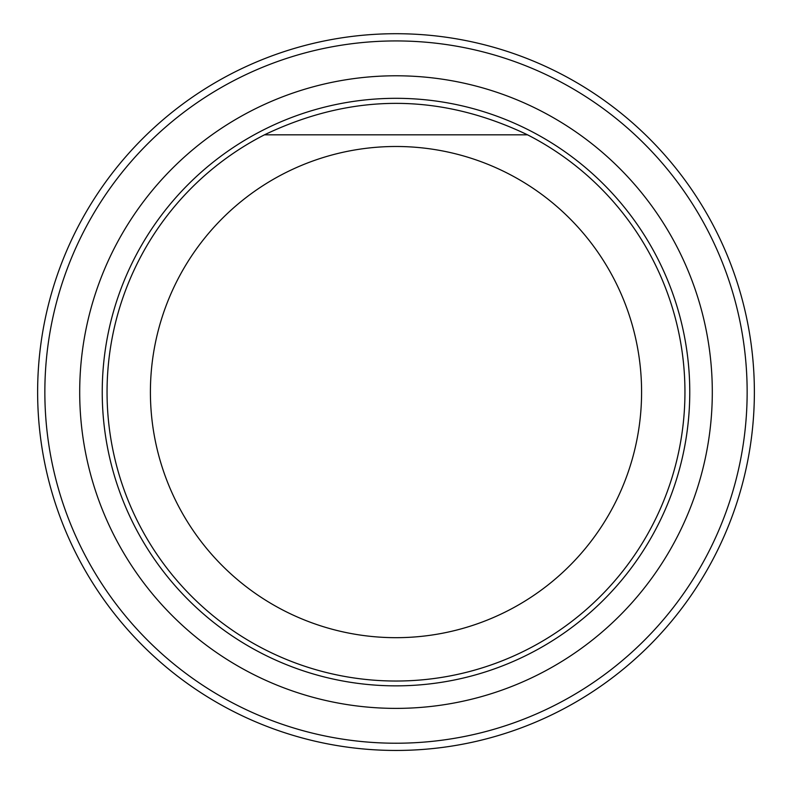 <?xml version="1.0" encoding="UTF-8"?>
<svg xmlns="http://www.w3.org/2000/svg" width="792" height="792" viewBox="0 0 792 792"><rect width="100%" height="100%" fill="white"/><g stroke="black" fill="none" stroke-linecap="round" stroke-linejoin="round"><path stroke-width="1.19" d="M396 708.385A316.295 316.295 0 0 0 669.923 233.937A316.295 316.295 0 0 0 122.077 233.937A316.295 316.295 0 0 0 396 708.385M396 743.223A351.133 351.133 0 0 0 700.098 216.513A351.133 351.133 0 0 0 91.902 216.513A351.133 351.133 0 0 0 396 743.223M396 750.45A358.36 358.36 0 0 1 85.645 212.9A358.36 358.36 0 0 1 706.355 212.9A358.36 358.36 0 0 1 396 750.45M396 637.679A245.599 245.599 0 0 0 507.801 173.408A245.599 245.599 0 0 0 157.232 334.59A245.599 245.599 0 0 0 396 637.679M264.469 134.818L527.531 134.818A288.941 288.941 0 0 1 396 681.031A288.941 288.941 0 0 1 264.469 134.818C352.153 92.882 439.847 92.882 527.531 134.818M396 98.317A293.763 293.763 0 0 1 689.763 392.08A293.763 293.763 0 0 1 396 685.852A293.763 293.763 0 0 1 102.237 392.08A293.763 293.763 0 0 1 396 98.317"/></g></svg>

